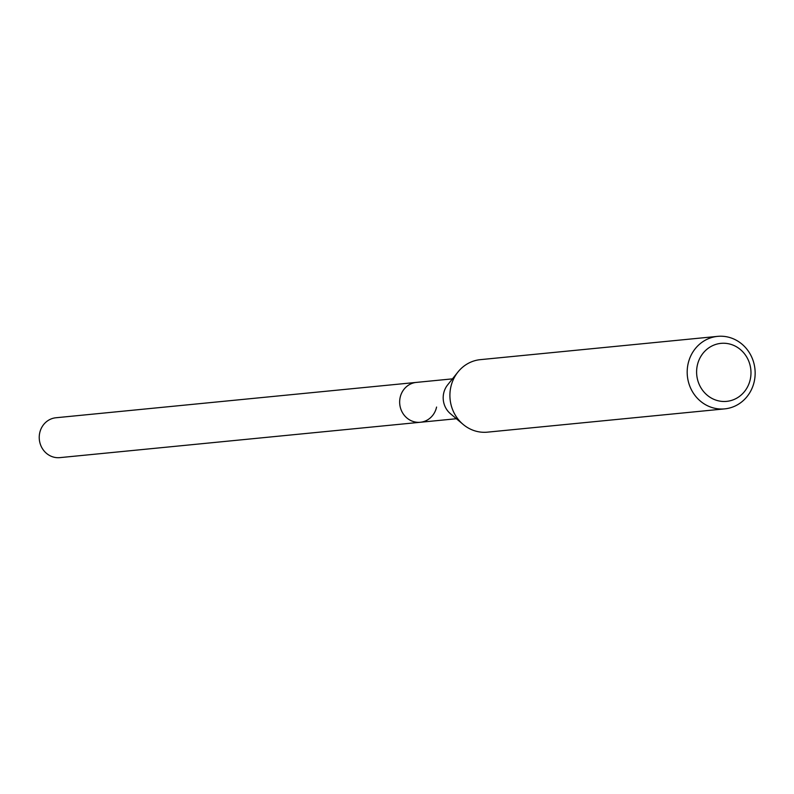 <?xml version="1.0" encoding="UTF-8"?>
<svg xmlns="http://www.w3.org/2000/svg" width="794" height="794" viewBox="0 0 794 794"><rect width="100%" height="100%" fill="white"/><g stroke="black" fill="none" stroke-linecap="round" stroke-linejoin="round"><path stroke-width="1.19" d="M452.471 378.857L55.967 417.753A20.039 18.679 84.4 0 0 39.7 432.958A20.039 18.679 84.4 0 0 59.878 457.632L420.304 422.269A20.039 18.679 -95.6 0 1 400.126 397.596A20.039 18.679 -95.6 0 1 416.393 382.39A20.039 18.679 84.4 0 0 400.126 397.596A20.039 18.679 84.4 0 0 420.304 422.269A20.039 18.679 -95.6 0 0 436.571 407.064M463.12 424.403L450.456 413.734A20.039 18.679 -95.6 0 1 443.657 393.328A20.039 18.679 -95.6 0 1 447.627 384.901L457.979 371.979A36.425 33.963 84.4 0 0 450.764 387.293A36.425 33.963 84.4 0 0 463.12 424.403A36.425 33.963 84.4 0 0 487.456 432.154L724.733 408.87A36.425 33.963 -95.6 0 1 688.041 364.019A36.425 33.963 -95.6 0 1 717.617 336.368A36.425 33.963 -95.6 0 1 754.3 381.229A36.425 33.963 -95.6 0 1 724.733 408.87M717.617 336.368L480.34 359.652A36.425 33.963 84.4 0 0 457.979 371.979M697.291 365.478A29.14 27.165 -95.6 0 1 729.865 344.07A29.14 27.165 -95.6 0 1 750.3 379.244A29.14 27.165 -95.6 0 1 717.726 400.662A29.14 27.165 -95.6 0 1 697.291 365.478M456.381 418.726L420.304 422.269"/></g></svg>
